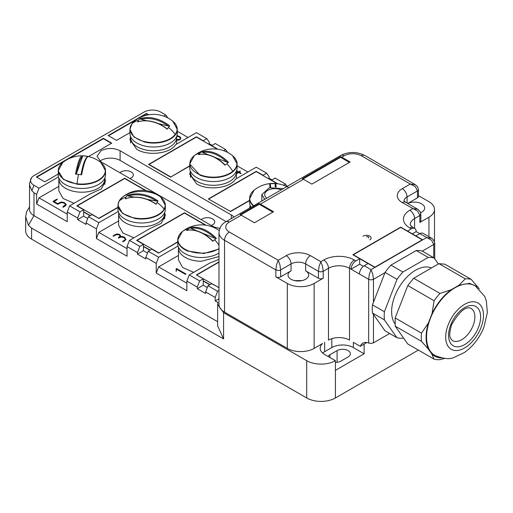 <?xml version="1.0" encoding="UTF-8"?>
<svg xmlns="http://www.w3.org/2000/svg" width="513" height="513" viewBox="0 0 513 513"><rect width="100%" height="100%" fill="white"/><g stroke="black" fill="none" stroke-linecap="round" stroke-linejoin="round"><path stroke-width="0.77" d="M218.98 287.024L218.429 287.344L196.902 275.192M196.902 274.917L218.98 262.162M218.429 287.344L211.612 283.683L208.021 285.754L205.63 291.923L205.63 293.487L197.261 288.659L197.261 287.088L199.653 280.919L203.238 278.848L203.238 281.06L209.702 284.792M177.761 241.764L158.626 253.089L151.803 249.158L148.219 251.229L145.827 257.391L145.827 258.962L137.452 254.127L137.452 252.556L139.844 246.394L143.435 244.323L143.435 246.529L149.892 250.261M158.626 252.813L137.093 240.385L184.462 213.036L205.405 225.13M117.958 207.239L98.817 218.288L77.29 205.854L124.653 178.511L145.602 190.599M98.817 218.288L92 214.626L88.409 216.698L86.017 222.866L86.017 224.431L77.649 219.596L77.649 218.031L80.041 211.863L83.625 209.791L83.625 212.004L90.083 215.729M189.727 165.802L170.585 177.126L148.578 164.423L196.421 136.798L203.238 140.735L206.829 138.664L209.221 142.069L209.221 143.634L212.093 145.294M170.585 176.85L149.052 164.423L196.421 137.074L217.365 149.168M249.53 200.333L230.395 211.382L208.862 199.224M208.862 198.948L256.231 171.605L277.174 183.699M230.395 211.382L208.381 198.948L256.231 171.329L263.047 175.266L266.632 173.189L269.024 176.594L269.024 178.165L271.896 179.819M353.354 254.749L400.717 227.4L422.25 239.834L374.881 267.209L353.354 254.749L374.881 267.209M422.25 239.834L374.881 267.177M129.898 178.498A7.272 4.2 -0 0 0 131.232 177.889A7.272 4.2 -0 0 0 133.361 174.92A7.272 4.2 -0 0 0 128.872 171.041A7.272 4.2 -0 0 0 120.946 171.951A7.272 4.2 -0 0 0 119.888 172.721M211.234 225.457A7.272 4.2 -0 0 0 212.568 224.848A7.272 4.2 -0 0 0 214.697 221.879A7.272 4.2 -0 0 0 210.208 217.999A7.272 4.2 -0 0 0 202.282 218.91A7.272 4.2 -0 0 0 201.231 219.679M205.63 291.923L215.204 297.444L217.595 291.281L218.98 290.48M215.204 297.444L215.204 300.951L217.897 302.503L217.627 304.401L223.572 312.686L306.703 360.684A20.302 11.722 180 0 0 335.412 360.684L324.646 354.47A15.223 8.792 180 0 1 320.189 348.256A15.223 8.792 180 0 1 322.626 343.479L314.123 348.391A18.943 10.94 180 0 1 300.721 351.597A18.943 10.94 180 0 1 287.325 348.391L224.534 312.135A18.943 10.94 180 0 1 218.98 304.401A18.943 10.94 180 0 1 218.98 304.267M218.98 298.765L215.204 300.951M83.625 212.004L83.625 216.146L87.71 218.506M143.435 246.529L143.435 250.677L147.52 253.031M203.238 281.06L203.238 285.202L207.323 287.562M219.885 228.234A13.53 7.81 180 0 1 212.209 226.021L100.971 161.8L97.008 156.273L100.971 150.745C107.345 147.718 113.726 147.718 120.106 150.745L231.35 214.973A13.53 7.81 180 0 1 233.973 217.108M118.631 220.936L98.817 232.376L96.425 238.539L127.044 256.218L127.044 246.548L137.452 252.556M86.017 222.866L96.425 228.875L98.817 222.706L118.259 211.484M96.425 228.875L96.425 238.539M178.441 255.461L158.626 266.901L156.234 273.07L186.854 290.749L186.854 281.079L197.261 287.088M145.827 257.391L156.234 263.4L158.626 257.237L178.062 246.009M156.234 263.4L156.234 273.07M266.632 173.189L256.231 167.187L235.499 179.152C230.222 188.162 207.81 190.9 196.659 183.898L189.727 174.228L190.374 171.053M58.828 186.405L39.014 197.845L36.622 204.014L67.241 221.693L67.241 212.023L77.649 218.031M163.794 116.137L165.802 114.976L160.774 112.078A11.844 6.836 -0 0 0 144.948 111.597L144.942 111.59A15.223 8.792 -0 0 0 144.031 112.078L33.986 175.606A15.223 8.792 -0 0 0 32.633 176.504L32.665 176.517A11.844 6.836 -0 0 0 31.55 177.652A11.844 6.836 -0 0 0 33.986 185.276L39.014 188.175L58.45 176.953M39.014 188.175L36.622 194.344L36.622 204.014M117.958 207.515L98.817 218.564M83.625 216.146L77.649 219.596M83.625 209.791L76.809 205.854L124.653 178.235L146.231 190.695M177.761 242.04L158.626 253.089M143.435 250.677L137.452 254.127M143.435 244.323L136.618 240.385L184.462 212.76L206.04 225.22M223.597 150.668L225.605 149.507L215.204 143.499L211.612 145.846M211.612 145.57L217.999 149.257M189.727 166.077L170.585 177.126M283.407 185.193L285.414 184.032L275.006 178.024L271.422 180.371M271.422 180.095L277.809 183.789M249.53 200.609L230.395 211.657M218.98 287.299L218.429 287.62M203.238 285.202L197.261 288.659M203.238 278.848L196.421 274.917L218.98 261.886M148.154 114.874L146.423 113.873L139.921 117.624M136.881 119.382L108.506 135.765M111.379 143.358L103.363 138.734L68.152 159.062M65.113 160.813L36.737 177.197M80.041 211.863L69.633 205.854L67.241 212.023M98.817 222.706L88.409 216.698M164.673 212.485L165.321 215.665L161.165 223.399L150.168 228.42L129.436 240.385L127.044 246.548M139.844 246.394L129.436 240.385M158.626 257.237L148.219 251.229M218.98 259.379L209.971 262.945L189.246 274.917L186.854 281.079M199.653 280.919L189.246 274.917M217.595 291.281L208.021 285.754M249.555 208.111L250.177 205.578M130.565 136.522L129.917 139.696L136.856 149.366C148.007 156.375 170.412 153.637 175.696 144.621L196.421 132.655L206.829 138.664M104.864 177.96L105.518 181.134L101.362 188.867L90.359 193.888L69.633 205.854M129.917 132.655L116.522 140.389L108.147 135.554L146.423 113.456L148.706 114.777M58.149 174.087L44.753 181.826L36.378 176.991L103.363 138.318L111.738 143.153L88.518 156.555M236.564 170.746L238.68 171.855L240.161 170.996L238.891 171.977L240.911 173.144L238.68 172.105L236.41 173.413M240.7 173.272L240.911 173.561L240.911 173.144M240.7 173.683L238.68 172.522L238.68 172.105M238.68 172.522L236.41 173.83M236.41 173.163L238.462 171.977L236.519 170.855M238.103 172.188L236.442 171.047M239.25 172.188L240.379 171.124M185.655 274.083L176.35 268.709L176.042 270.954L176.305 268.434L185.873 273.961L185.655 274.5L176.35 269.126L176.35 268.709M176.35 269.126L176.337 270.954M176.337 271.371L176.042 270.954M185.655 274.5L185.873 273.961M125.89 239.276L124.787 240.706L125.877 239.122M124.787 240.289L122.678 241.283L124.588 240.18L125.595 238.885L123.806 237.153L121.613 236.64L121.613 237.057L123.806 237.57L123.806 237.153M124.787 240.706L122.87 241.809L122.87 241.399M122.87 241.809L122.678 241.283M123.806 237.57L125.595 239.302M121.613 237.057L119.927 237.372L119.927 236.961L121.613 236.64M119.927 236.961L118.407 237.596L120.311 235.903L119.471 234.653L117.451 234.12L117.451 234.537L119.471 235.069L120.311 236.32M119.927 237.372L118.612 238.128L118.612 237.718M118.612 238.128L118.407 237.596M117.451 234.537L115.431 235.069L115.431 234.653L117.451 234.12M115.431 234.653L113.309 235.877L115.213 234.531L117.458 233.954L119.689 234.531L120.619 235.961M115.431 235.069L113.309 236.294L113.309 235.877M113.309 236.294L113.097 235.756M125.877 239.43L124.762 237.461L124.018 237.032L122.248 236.48L120.247 236.666L120.645 235.756M120.555 236.589L120.645 236.166M63.061 206.867L63.061 207.284L64.978 206.175L64.978 205.764L62.868 206.758L65.888 204.373L64.087 202.68L61.406 202.148L57.636 203.866L53.172 201.288L57.007 199.076L53.608 201.288L57.642 203.623L61.342 201.975L64.305 202.552L66.164 204.565M63.061 207.284L62.868 206.758M57.636 203.866L57.636 204.277L61.406 202.558L64.087 203.097L65.856 204.578M57.636 204.277L53.172 201.705L53.172 201.288M53.968 201.5L57.225 199.615L57.225 199.204M64.978 205.764L66.196 204.354M64.978 206.175L66.196 204.77M176.607 139.581L179.813 139.235L180.621 138.375L179.537 137.157L176.799 136.099M180.64 138.144L179.537 136.74L176.934 135.689M176.607 140.184L177.671 140.305L177.671 139.889L180.005 139.344L180.916 137.959L179.755 136.618L176.985 135.503M177.671 140.305L180.005 139.76L180.916 137.959M176.607 139.773L177.671 139.889M99.907 161.108A13.53 7.81 180 0 1 100.971 160.415A13.53 7.81 180 0 1 120.106 160.415L226.15 221.635M146.423 113.456L146.423 113.873M103.363 138.318L103.363 138.734M167.879 117.939L165.802 114.976M217.627 304.401L217.627 325.787L223.572 338.933L31.594 228.093L28.465 225.233L25.65 216.813L26.573 211.824L29.53 206.925M217.627 321.689L33.986 215.665A15.223 8.792 180 0 1 29.53 209.445L29.53 183.539L31.473 177.754M177.28 131.27L188.047 137.49M67.241 214.145L39.014 197.845M36.622 194.344L33.986 192.824L31.864 190.746L29.69 185.43L29.53 183.539M209.221 143.634L208.502 144.05M225.605 149.507L227.689 152.464M269.024 178.165L268.312 178.575M285.414 184.032L287.1 186.431M90.326 215.595L83.625 211.728M150.129 250.12L143.435 246.253M237.089 165.802L247.856 172.015M127.044 248.67L98.817 232.376M186.854 283.202L158.626 266.901M209.939 284.651L203.238 280.784M418.371 350.078L335.412 397.973A20.302 11.722 180 0 1 306.703 397.973L31.594 239.141A20.302 11.722 180 0 1 25.65 230.856L25.65 216.813M335.412 362.415A7.778 4.495 -0 0 0 340.914 361.101L348.09 356.952A7.778 4.495 -0 0 0 350.373 353.778A7.778 4.495 -0 0 0 345.563 349.629A7.778 4.495 -0 0 0 337.086 350.603L329.91 354.746A7.778 4.495 -0 0 0 328.064 356.439M335.412 397.973L335.412 370.354L364.121 353.778L364.121 344.108L366.853 342.53L360.293 346.32L353.386 342.338M364.121 353.778L353.354 347.564A15.223 8.792 -0 0 0 331.821 347.564L324.646 351.706A15.223 8.792 -0 0 0 322.696 353.085M335.412 370.354L335.412 360.684M338.997 337.586A14.883 8.593 180 0 1 349.526 340.106A14.883 8.593 180 0 0 338.997 337.586A14.883 8.593 180 0 0 328.474 340.106A14.883 8.593 180 0 1 338.997 337.586M322.626 343.479L314.123 348.391A18.943 10.94 180 0 1 303.516 351.476A18.943 10.94 -0 0 1 300.721 351.597A18.943 10.94 -0 0 1 287.325 348.391L287.325 283.477A18.943 10.94 180 0 0 300.721 286.677A18.943 10.94 180 0 0 314.123 283.477L323.209 278.226A3.386 1.956 180 0 1 320.817 278.803A3.386 1.956 180 0 1 318.426 278.226L305.626 270.838A10.318 5.957 180 0 1 308.653 275.051A10.318 5.957 180 0 1 298.329 281.009A10.318 5.957 180 0 1 288.011 275.051A10.318 5.957 180 0 1 291.038 270.838L280.63 276.847A3.386 1.956 180 0 1 278.238 277.418A3.386 1.956 180 0 1 275.847 276.847L287.325 283.477M294.584 280.598L302.08 280.598M422.731 239.834L426.553 237.622L431.632 238.263L423.122 233.351A6.765 3.905 -60 0 0 419.737 233.684L415.908 235.897L422.731 239.834L374.881 267.453L368.065 263.515L364.236 265.728A6.765 3.905 120 0 0 360.857 269.299A6.765 3.905 120 0 0 359.453 274.013L351.078 269.184A6.765 3.905 -60 0 1 352.482 264.464A6.765 3.905 -60 0 1 355.868 260.893L359.69 258.687L368.039 263.535M373.451 302.279L373.451 279.335L372.746 274.211L371.053 269.665L369.366 274.211L368.661 279.335L371.053 279.906L373.451 279.335L384.974 272.679M415.908 235.897L407.54 231.087L411.368 228.849A6.765 3.905 -60 0 1 414.748 228.516A6.765 3.905 -60 0 1 416.152 231.613L431.632 240.219L433.735 244.528L433.735 257.744M415.908 235.922L422.706 239.847M400.717 227.15L407.54 231.087L400.717 227.124L352.899 254.762M272.852 212.138L259.219 204.264L240.77 214.915M349.404 162.416L340.555 157.305L302.971 179.005M359.69 258.712L359.69 264.208L363.364 266.33M389.662 333.508L373.451 342.864L373.451 314.424M431.632 238.263L431.651 238.276C432.901 238.731 433.927 240.347 434.723 243.136L434.723 258.821M418.024 209.426L405.661 202.276A6.765 3.905 120 0 0 402.275 202.609A17.083 9.862 180 0 1 402.275 188.662L410.291 184.032L415.363 186.629L417.467 190.939L417.467 197.845A3.386 1.956 -0 0 0 418.454 196.466L418.454 189.56A3.386 1.956 -0 0 1 418.454 189.573L417.569 186.7L415.376 184.686L364.749 155.452A6.765 3.905 -60 0 0 361.37 155.785L410.291 184.032L415.363 184.68M418.454 195.652L428.951 201.712A18.943 10.94 180 0 1 434.498 209.445A18.943 10.94 180 0 1 428.951 217.179L419.858 222.43A3.386 1.956 -0 0 0 420.846 221.045L420.846 214.139L419.858 215.524L417.755 211.215L402.275 202.609M417.755 209.266L412.683 208.618L409.81 210.272A6.765 3.905 60 0 1 413.196 213.844A6.765 3.905 -120 0 1 414.594 218.564L419.858 215.524L419.858 222.43M340.555 156.657A6.765 3.905 60 0 1 341.748 157.17L350.123 162.005L311.846 184.103L303.478 179.268A6.765 3.905 -120 0 0 302.279 178.755L340.555 156.657L340.555 157.305M259.219 203.616A6.765 3.905 60 0 1 260.412 204.129L273.57 211.728L254.435 222.777L241.277 215.178A6.765 3.905 -120 0 0 240.078 214.665L259.219 203.616L259.219 204.264M359.69 264.208L351.078 269.184L349.526 268.286A6.765 3.905 -60 0 1 350.924 263.567A6.765 3.905 120 0 1 354.31 259.995L355.868 260.893M411.368 228.849L409.81 227.952A6.765 3.905 -60 0 1 413.196 227.618L414.748 228.516L413.196 227.618C410.733 225.669 409.746 224.675 410.233 224.636A14.883 8.593 180 0 1 414.594 218.564L414.594 228.426M416.152 231.613L412.298 233.838M280.63 276.847L280.63 269.941L291.038 263.932A10.318 5.957 180 0 1 298.329 262.188A10.318 5.957 180 0 1 305.626 263.932L318.426 271.319L320.817 271.89L323.209 271.319L322.51 266.202L320.817 261.656L319.124 266.202L318.426 271.319L318.426 278.226M359.69 258.687L352.873 254.749L400.717 227.124M369.751 239.911A4.662 2.687 -0 0 0 369.674 236.057A4.662 2.687 -0 0 0 363.005 236.204M366.481 236.82A1.353 0.782 180 0 1 366.545 236.794A1.353 0.782 180 0 1 368.449 236.878A1.353 0.782 180 0 1 368.296 237.974A1.353 0.782 180 0 0 368.449 236.878A1.353 0.782 180 0 0 366.545 236.794A1.353 0.782 180 0 0 366.481 236.82M341.748 157.17L344.146 155.785A6.765 3.905 -120 0 0 340.76 155.452L225.932 221.751C221.917 223.726 219.602 227.336 218.98 232.581A18.943 10.94 -0 0 0 224.534 240.315L275.847 269.941L278.238 270.511A3.386 1.956 180 0 0 280.63 269.941L279.931 264.823L278.238 260.271L276.545 264.823L275.847 269.941L275.847 276.847M360.293 346.32A15.223 8.792 -120 0 1 362.826 343.139A15.223 8.792 -120 0 1 368.661 343.037L371.053 343.441L373.451 342.864M407.726 203.469L417.467 197.845M407.758 203.488A10.318 5.957 180 0 1 418.736 202.673A10.318 5.957 180 0 1 424.674 208.066A10.318 5.957 180 0 1 420.654 212.786M266.76 198.178A10.318 5.957 180 0 1 264.689 194.6A10.318 5.957 180 0 1 270.396 189.271A10.318 5.957 180 0 1 281.207 189.836M434.498 241.687L434.498 209.445M283.253 188.656L269.293 187.732L261.816 194.6L264.708 199.358M218.98 232.581L218.98 304.401A18.943 10.94 180 0 0 224.534 312.135L224.534 240.315A6.765 3.905 -60 0 1 225.932 235.602A6.765 3.905 120 0 1 229.317 232.03A12.177 7.035 180 0 1 229.317 222.084L241.277 215.178M218.98 253.024A23.681 13.671 180 0 1 187.662 254.955A23.681 13.671 180 0 1 177.761 243.835L177.761 239.892A23.681 13.671 180 0 1 178.614 236.262M212.786 241.232L212.581 240.719L212.786 241.232L216.364 238.333C207.694 229.696 198.954 226.086 190.15 227.503L186.751 230.311C195.447 228.907 204.11 232.415 212.735 240.847M216.364 238.333L214.87 238.25L202.468 233.126M197.39 231.023L190.778 228.291L190.15 227.503M186.559 230.395L187.457 230.343M212.741 241.257A30.286 20.11 -128.9 0 0 186.527 230.427M218.98 248.6A23.527 13.582 180 0 1 186.751 250.152A23.527 13.582 180 0 1 182.288 231.652L182.288 231.652A30.447 20.18 51 0 1 188.066 228.894M164.474 201.737A23.681 13.671 180 0 1 165.321 205.36L165.321 209.31A23.681 13.671 180 0 1 134.682 222.379A23.681 13.671 180 0 1 117.958 209.31L117.958 205.36L118.804 201.737M119.138 201.045L119.151 201.019A23.527 13.582 180 0 1 122.485 197.12L122.485 197.12A23.527 13.582 180 0 1 160.793 197.12L160.793 197.12A23.527 13.582 180 0 1 164.128 209.003A23.527 13.582 180 0 1 134.727 217.993A23.527 13.582 180 0 1 119.138 201.045A30.447 23.726 28 0 1 125.929 197.101L125.319 198.839L126.153 198.582L125.332 198.8M156.157 204.27L155.683 203.821L156.157 204.27L157.959 200.865C147.763 193.997 137.497 192.176 127.147 195.402L125.929 197.101M157.959 200.865L156.497 201.058L147.494 199.461M134.226 197.107L128.173 196.037L127.147 195.402M156.132 204.302A30.286 23.643 -152 0 0 125.319 198.839M104.665 167.206A23.681 13.671 180 0 1 105.518 170.835L105.518 174.779A23.681 13.671 180 0 1 105.024 177.543A23.681 13.671 180 0 1 79.432 188.38A23.681 13.671 180 0 1 58.149 174.779L58.636 168.072M100.984 162.595L100.984 162.595A23.527 13.582 180 0 1 101.548 177.896A23.527 13.582 180 0 1 77.085 183.789L77.04 183.782A23.527 13.582 180 0 1 62.682 162.595L58.149 170.835L63.477 179.473L77.053 184.225A23.681 13.671 180 0 0 105.024 173.593A23.681 13.671 180 0 0 105.518 170.835L100.984 162.595A30.447 30.447 0 0 0 85.376 156.023A30.447 5.059 96.7 0 0 85.094 156.035L82.035 155.849L82.503 156.67L76.52 173.426L75.526 174.074L81.631 174.798C83.779 163.711 85.953 157.638 88.14 156.574L85.094 156.035M81.631 174.798L81.112 174.343M87.351 156.875L88.14 156.574M75.526 174.074A30.286 4.995 -83.2 0 1 82.035 155.849M236.243 160.3A23.681 13.671 180 0 1 237.089 163.929L237.089 167.873A23.681 13.671 180 0 1 224.425 179.98A23.681 13.671 180 0 1 199.98 179.14A23.681 13.671 180 0 1 189.727 167.873L189.727 163.929L190.579 160.287M224.963 165.148L224.739 164.641L224.918 165.173L226.9 163.82A30.447 20.443 49.9 0 1 232.767 171.297A23.527 13.582 180 0 1 200.064 174.766A23.527 13.582 180 0 1 194.004 155.894A23.527 13.582 180 0 1 194.254 155.689L194.023 155.875A30.447 20.443 49.9 0 1 199.852 153.073L198.595 154.503C207.393 153.002 216.165 156.427 224.899 164.769M232.562 155.689A30.447 30.447 0 0 0 194.254 155.689L189.727 163.929L199.98 175.189A23.681 13.671 180 0 0 232.915 171.682A23.681 13.671 180 0 0 237.089 163.929L232.562 155.689A23.527 13.582 180 0 1 232.787 171.278L232.767 171.297M226.9 163.82L228.452 162.211C219.66 153.663 210.811 150.149 201.898 151.662L199.852 153.073M228.452 162.211L226.951 162.14L214.902 157.356M208.951 154.99L202.545 152.444L201.898 151.662M198.396 154.586L199.294 154.528M224.918 165.173A30.286 20.373 -130 0 0 198.364 154.625M251.062 207.239A23.681 13.671 180 0 1 249.542 202.872A23.681 13.671 180 0 1 249.53 202.404L249.53 198.454L250.389 194.812M276.186 187.014L275.77 183.583L269.543 183.712L270.338 184.449A29.613 0.834 -91.1 0 1 270.691 187.399L270.28 184.193M275.224 186.982L275.128 183.987L275.77 183.583M269.992 187.553A30.286 0.853 -91.1 0 0 269.543 183.712M254.499 206.341A23.527 13.582 180 0 1 254.063 190.214L249.542 198.929A23.681 13.671 180 0 0 253.364 205.912M176.434 125.775A23.681 13.671 180 0 1 177.28 129.398L177.28 133.348A23.681 13.671 180 0 1 144.339 145.929A23.681 13.671 180 0 1 129.917 133.348L129.917 129.398L130.77 125.762M131.931 123.761L131.944 123.736A23.527 13.582 180 0 1 134.444 121.158A23.527 13.582 180 0 1 134.451 121.158L131.879 123.806L129.917 129.398L133.848 136.945L144.339 141.986A23.681 13.671 180 0 0 175.395 134.746A23.681 13.671 180 0 0 177.28 129.398L172.753 121.158A23.527 13.582 180 0 1 175.254 134.361A23.527 13.582 180 0 1 144.403 141.55A23.527 13.582 180 0 1 131.931 123.761A30.447 22.848 36.3 0 1 138.472 120.215L137.766 121.748C147.571 119.183 157.363 121.543 167.135 128.84M167.251 129.148L166.86 128.68L167.251 129.148L169.656 125.871C159.838 118.407 149.943 115.983 139.985 118.599L138.472 120.215M169.656 125.871L168.161 125.974L158.376 123.575M146.763 120.728L140.889 119.285L139.985 118.599M137.567 121.87L138.427 121.703M167.219 129.18A30.286 22.764 -143.7 0 0 137.548 121.908M438.358 263.996L434.126 257.968L422.167 251.069A44.317 25.586 120 0 0 419.294 250.556A44.317 25.586 120 0 0 416.235 250.524L428.201 257.43L402.904 272.031A44.317 25.586 120 0 0 397.03 279.348L384.41 311.744A44.317 25.586 120 0 0 384.417 319.92L396.908 337.689A44.317 25.586 120 0 0 399.826 338.221A44.317 25.586 120 0 0 402.981 338.247L403.487 337.952M434.126 257.968A44.317 25.586 120 0 0 431.26 257.455A44.317 25.586 120 0 0 428.201 257.43M431.414 268.004A33.832 19.532 120 0 0 427.553 267.017A33.832 19.532 120 0 0 398.53 288.261A33.832 19.532 120 0 0 395.016 323.863M396.908 337.689L384.949 330.782L372.451 313.013L384.417 319.92M402.904 272.031L390.944 265.125L416.235 250.524M390.944 265.125A44.317 25.586 120 0 0 385.064 272.441L397.03 279.348M384.41 311.744L372.451 304.837L385.064 272.441M372.451 304.837A44.317 25.586 120 0 0 372.451 313.013M407.675 343.909L395.183 326.133L421.494 341.325L428.413 349.148L431.856 354.041L433.985 359.1L407.675 343.909M479.245 288.787L471.21 279.38L444.893 264.189L438.961 263.644L413.67 278.251L407.79 285.561L395.177 317.957L395.183 326.133M395.177 317.957L421.494 333.149A44.317 25.586 120 0 0 421.494 341.325M407.79 285.561L434.107 300.753L432.055 313.546L428.329 323.119L421.494 333.149M413.67 278.251L439.987 293.442A44.317 25.586 120 0 0 434.107 300.753M438.961 263.644L465.278 278.835L458.988 285.228L451.055 289.813L439.987 293.442M471.21 279.38A44.317 25.586 120 0 0 468.356 278.867A44.317 25.586 120 0 0 465.278 278.835M433.985 359.1A44.317 25.586 120 0 0 436.832 359.619A44.317 25.586 120 0 0 436.909 359.626A44.317 25.586 120 0 0 440.064 359.651L444.399 358.465M441.276 357.978L440.43 357.92A40.937 23.636 -60 0 1 431.856 354.041M458.988 285.228L469.549 283.33L478.026 287.062M432.055 313.546C436.941 303.593 443.27 295.68 451.055 289.813M428.413 349.148C425.335 342.242 425.303 333.572 428.329 323.119M475.153 285.767A40.258 23.245 120 0 0 430.401 318.355A40.258 23.245 120 0 0 434.896 355.496C443.63 358.824 449.895 359.523 453.678 357.593L464.316 352.585C473.121 346.333 479.674 337.823 483.983 327.05L487.35 312.609L486.35 300.932L484.714 296.399L475.153 285.767M193.67 272.358L182.628 267.504L178.441 259.86L178.441 247.984A23.008 13.28 180 0 1 178.479 247.183M218.98 256.577L201.442 261.264A23.008 13.28 180 0 1 178.441 247.984M133.861 237.833L122.825 232.973L118.631 225.329L118.631 213.453A23.008 13.28 180 0 1 118.676 212.651M164.602 212.651A23.008 13.28 180 0 1 164.647 213.453A23.008 13.28 180 0 1 141.639 226.733A23.008 13.28 180 0 1 118.631 213.453M74.058 203.302L63.016 198.441L58.828 190.804L58.828 178.922A23.008 13.28 180 0 1 58.867 178.12M104.799 178.12A23.008 13.28 180 0 1 104.838 178.922A23.008 13.28 180 0 1 81.83 192.208A23.008 13.28 180 0 1 58.828 178.922M176.562 136.689A23.008 13.28 180 0 1 176.607 137.49A23.008 13.28 180 0 1 153.599 150.771A23.008 13.28 180 0 1 130.597 137.49A23.008 13.28 180 0 1 130.635 136.689M176.607 137.49L176.607 144.095M130.597 137.49L130.597 142.941M236.371 171.214A23.008 13.28 180 0 1 236.41 172.015A23.008 13.28 180 0 1 213.408 185.302A23.008 13.28 180 0 1 190.4 172.015A23.008 13.28 180 0 1 190.445 171.214M236.41 172.015L236.41 178.627M190.4 172.015L190.4 177.472M250.293 207.682A23.008 13.28 180 0 1 250.209 206.547A23.008 13.28 180 0 1 250.248 205.745M250.209 206.547L250.209 207.733M231.35 214.973L231.35 218.621M124.544 238L124.544 237.583M119.471 235.069L119.471 234.653M64.741 203.469L64.741 203.052M64.087 203.097L64.087 202.68M61.406 202.558L61.406 202.148M59.604 203.142L59.604 202.725M179.537 137.157L179.537 136.74M178.556 136.593L178.556 136.176M180.005 139.76L180.005 139.344M120.106 150.745L120.106 160.415M33.986 192.824L33.986 215.665L28.465 225.233M31.864 190.746L33.986 185.276M337.086 362.306L337.086 350.603M329.91 357.51L329.91 354.746M353.354 342.312L353.354 347.564M324.646 342.312L324.646 351.706M331.821 338.651L331.821 347.564M31.594 239.141L31.594 228.093M306.703 397.973L306.703 360.684M223.572 338.933L223.572 312.686M374.881 267.453L371.053 269.665L364.236 265.728M422.289 251.133L433.735 244.528L434.723 243.149M420.846 214.139L419.961 211.285L417.774 209.272M402.275 188.662A6.765 3.905 60 0 1 405.661 192.234A6.765 3.905 60 0 1 407.059 196.947L417.467 190.939A3.386 1.956 -0 0 0 418.454 189.573M291.038 270.838L291.038 263.932A6.765 3.905 -120 0 0 289.633 259.219A6.765 3.905 -120 0 0 286.248 255.647A17.083 9.862 180 0 1 310.41 255.647L320.817 261.656L323.69 259.995A6.765 3.905 60 0 1 327.07 263.567A6.765 3.905 -120 0 1 328.474 268.286A14.883 8.593 180 0 1 338.997 265.766A14.883 8.593 180 0 1 349.526 268.286L349.526 340.106M310.41 255.647A6.765 3.905 120 0 0 307.031 259.219A6.765 3.905 -60 0 0 305.626 263.932L305.626 270.838M404.045 200.955A10.318 5.957 180 0 1 407.059 196.947L407.059 203.084M229.317 232.03L278.238 260.271L286.248 255.647M323.69 259.995A21.655 12.498 180 0 1 354.31 259.995M368.661 343.037L368.661 279.335L359.453 274.013M409.81 227.952A21.655 12.498 180 0 1 409.81 210.272M344.146 155.785A12.177 7.035 180 0 1 361.37 155.785M260.412 204.129L303.478 179.268M229.317 222.084A6.765 3.905 -120 0 0 225.932 221.751L340.76 155.452C348.757 151.502 356.753 151.502 364.749 155.452M323.209 278.226L323.209 271.319L328.474 268.286L328.474 340.106M428.951 217.179L428.951 236.717M314.123 348.391L314.123 283.477M218.98 249.081L203.956 253.486L187.662 251.011A23.681 13.671 180 0 1 177.761 239.892L182.295 231.652A30.447 30.447 0 0 1 219.173 230.561M214.761 239.924A30.447 20.18 51 0 1 218.98 245.073M190.778 228.291A29.613 19.667 51.1 0 1 214.87 238.25M165.321 205.36A23.681 13.671 180 0 1 164.275 209.381A23.681 13.671 180 0 1 134.682 218.429L122.594 213.485L117.958 205.36L119.048 201.141L122.485 197.12A30.447 30.447 0 0 1 160.793 197.12L165.321 205.36M157.311 202.667A30.447 23.726 28 0 1 164.115 209.022L164.115 209.022M128.173 196.037A29.613 23.117 28 0 1 156.497 201.058M78.463 174.6A30.447 5.059 96.7 0 0 77.04 183.782M87.146 157.222A29.613 4.88 96.8 0 0 81.163 173.978M76.52 173.426A29.613 4.88 -83.2 0 1 82.503 156.67M202.545 152.444A29.613 19.917 50 0 1 226.951 162.14M288.806 187.732A30.447 30.447 0 0 0 272.557 183.442A30.447 0.821 88.8 0 1 272.595 183.474M275.071 184.353A29.613 0.834 88.9 0 1 275.398 186.982M168.687 127.622A30.447 22.848 36.3 0 1 175.241 134.38L175.241 134.38M140.889 119.285A29.613 22.258 36.3 0 1 168.161 125.974M480.938 327.666A26.727 15.428 120 0 0 474.076 301.804A26.727 15.428 120 0 0 448.247 324.646A26.727 15.428 120 0 0 455.108 350.507A26.727 15.428 120 0 0 480.938 327.666M478.456 327.435A22.668 13.088 120 0 0 472.633 305.504A22.668 13.088 120 0 0 450.728 324.87A22.668 13.088 120 0 0 456.551 346.807A22.668 13.088 120 0 0 478.456 327.435M473.101 325.55A18.609 10.741 120 0 0 471.024 308.384C465.836 305.972 459.372 311.41 451.639 324.691C448.054 337.105 450.683 337.451 450.587 338.4L452.421 340.613A18.609 10.741 120 0 0 455.121 341.453A18.609 10.741 120 0 0 473.101 325.55M405.661 202.276L403.988 200.865M261.816 194.6L261.816 201.032M156.016 203.988C145.865 197.281 135.701 195.504 125.531 198.659M87.806 156.58C85.363 157.748 83.132 163.583 81.125 174.106M85.376 156.023A30.447 30.447 0 0 0 62.682 162.595M272.557 183.442A30.447 30.447 0 0 0 254.063 190.214M172.753 121.158A30.447 30.447 0 0 0 134.451 121.158M164.647 213.453L164.647 218.91M104.838 178.922L104.838 184.379"/></g></svg>
